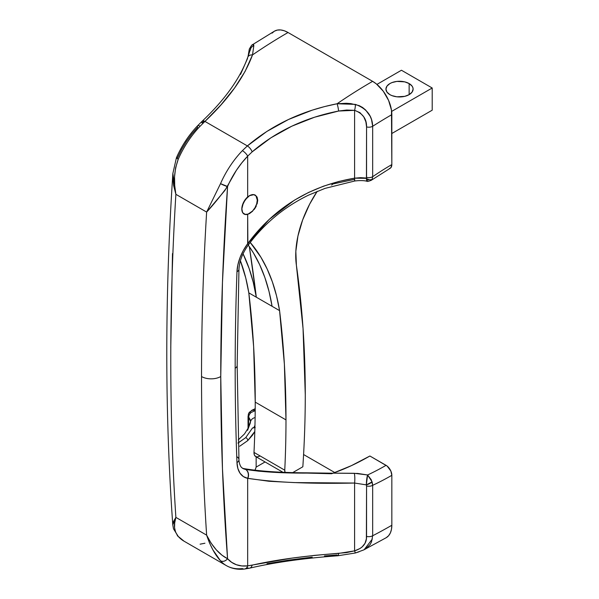<?xml version="1.0" encoding="UTF-8"?>
<svg xmlns="http://www.w3.org/2000/svg" width="599" height="599" viewBox="0 0 599 599"><rect width="100%" height="100%" fill="white"/><g stroke="black" fill="none" stroke-linecap="round" stroke-linejoin="round"><path stroke-width="0.9" d="M389.275 168.633L390.862 167.713L391.836 164.575A280.003 161.663 120 0 0 372.668 176.72A5.436 3.137 180 0 1 366.558 177.349A5.436 3.137 0 0 0 372.668 176.72L372.668 126.284L372.668 176.72A280.003 161.663 -60 0 1 391.836 164.575L391.836 114.634A516.51 298.212 120 0 0 372.668 126.284A5.436 3.137 180 0 1 366.558 126.913L366.558 177.349L366.326 178.315L354.593 178.173L354.593 110.343L359.932 112.619L363.758 116.827L365.884 121.844L366.558 126.913L366.446 178.045L360.546 177.663L354.593 178.173C310.155 185.727 274.582 207.479 247.866 243.434L247.664 214.352A11.007 6.357 -60 0 1 244.085 214.06A11.007 6.357 -60 0 1 242.086 206.483A11.007 6.357 -60 0 1 247.664 196.929L249.603 195.544L252.666 194.555L249.603 195.544L247.664 196.929L247.664 156.159L252.134 151.884L270.935 137.792L291.765 126.217L314.535 117.224L338.607 111.032L346.611 110.044L354.593 110.343L354.593 178.173L338.727 181.482L323.4 186.214L308.62 192.429L294.483 200.141L269.198 219.421L247.664 243.703A33.978 19.617 120 0 0 236.972 271.774A6.799 3.751 2.1 0 0 238.956 269.243A6.799 3.751 -177.9 0 1 236.972 271.774A2684.493 1549.905 120 0 0 235.175 368.228A6.799 3.923 0 0 0 237.167 365.45A6.799 3.923 180 0 1 235.175 368.228A2684.493 1549.905 -60 0 1 236.972 271.774L237.878 264.825L240.049 257.57L243.374 250.397L247.664 243.703L247.664 214.352L245.328 214.509L243.441 213.596L242.228 211.694L241.801 209.021L243.441 202.559L247.664 196.929L247.664 156.159L241.786 162.891L236.403 170.296L224.91 190.452L206.633 212.076A2718.479 1569.522 120 0 0 201.534 376.546A13.59 7.847 0 0 0 220.754 376.546A2704.882 1561.675 -60 0 1 227.56 186.506L222.461 282.428L220.754 376.546L222.461 468.703L227.56 558.732L231.626 562.319L236.403 564.737L241.786 565.928L247.664 565.868L247.664 478.316L243.374 476.579L240.049 473.247L237.878 468.5L236.972 462.6A2684.493 1549.905 -60 0 1 235.175 368.228A2684.493 1549.905 120 0 0 236.972 462.6A6.799 4.088 -2.2 0 0 238.956 459.568A6.799 4.088 177.8 0 1 236.972 462.6A33.978 19.617 120 0 0 247.664 478.316L269.048 481.274L294.453 482.592L354.593 483.049L354.593 550.87L346.611 552.577L314.632 555.37L292.05 558.111L247.664 565.868L247.664 478.316A6.799 5.443 -79.2 0 0 245.523 469.391A27.187 15.694 -60 0 1 242.58 468.306L244.175 468.658C260.67 471.353 281.478 472.738 306.591 472.821A2.718 1.161 90.8 0 1 307.085 473.098L273.211 472.282L258.648 471.173L245.687 469.421L244.744 468.867L257.899 470.724L272.702 471.952L307.085 473.098C282.443 473.232 261.98 472.012 245.687 469.421L245.523 469.391A27.187 15.694 -60 0 1 242.535 468.276M249.603 213.529L252.658 211.162L247.664 214.352L249.603 213.529M254.066 209.59L255.309 207.823L254.066 209.59M256.335 205.944L255.309 207.823L256.335 205.944M257.735 200.238L257.098 203.997L257.735 200.238L257.098 197.116L257.735 200.238M255.309 195.117L257.098 197.116L255.309 195.117L254.066 194.645L255.309 195.117M252.666 194.555L254.066 194.645L252.666 194.555M238.372 442.826L245.702 437.652A2.718 2.411 47.5 0 1 247.701 440.647L254.807 431.49L252.531 435.159L247.701 440.647A2.718 2.411 -132.5 0 0 245.702 437.652L252.449 428.038L255.211 427.604L252.449 428.038L245.702 437.652L237.923 443.065M386.205 537.707A27.187 15.694 -120 0 0 391.836 525.263A516.51 298.212 -60 0 1 372.668 535.753A5.436 3.137 180 0 1 366.558 536.39A5.436 3.137 0 0 0 372.668 535.753L372.668 485.317A5.436 3.137 180 0 1 366.558 485.954L366.558 536.39C366.753 543.39 362.762 548.22 354.593 550.87L354.593 483.049L366.326 484.868L366.558 485.954L366.386 538.823L365.016 543.293L362.051 547.037L359.917 548.557L354.593 550.87L355.342 552.997L363.81 549.889L386.205 537.707L388.594 535.731L390.376 532.915L391.469 529.381L391.836 525.263L391.836 475.321A280.003 161.663 -60 0 1 372.668 485.317L372.668 535.753A516.51 298.212 120 0 0 391.836 525.263L391.836 475.321L390.862 471.061L387.194 466.112L369.897 456.004L351.403 465.648L333.081 473.15A271.849 156.953 120 0 0 369.897 456.004L386.07 465.333A271.849 156.953 -60 0 1 367.591 474.977L357.678 473.435L333.081 473.15L331.599 473.734L332.767 473.337M332.759 184.11L331.599 185.054L333.081 183.93L354.316 179.43L354.78 180.988L354.593 178.173L354.78 180.988M236.964 456.812A6.799 4.088 177.8 0 1 238.956 459.568L237.167 365.45L238.956 269.251C239.398 261.216 242.513 253.13 248.315 244.984A6.799 1.093 -143.4 0 0 247.664 243.703A6.799 1.093 36.6 0 1 248.308 244.991L248.495 244.744C264.481 223.337 284.518 206.79 308.605 195.109L325.025 188.393L354.773 180.995C359.737 180.396 363.75 180.464 366.798 181.19C366.992 181.729 368.497 181.415 371.313 180.247L372.121 179.333A5.436 3.616 -144.7 0 1 366.326 178.315A5.436 3.616 35.3 0 0 372.121 179.333L372.668 176.72L372.121 179.333L371.29 180.269L390.144 168.312A8.154 4.71 -120 0 0 391.836 164.575L391.469 110.089L388.594 100.43L383.293 91.243L376.367 83.927L372.615 81.337L288.037 32.511A543.697 313.906 120 0 0 252.501 54.921L245.103 71.401L234.561 88.023L221.024 104.818L204.94 121.417L247.38 145.916L266.907 131.413L288.516 119.478L312.131 110.186L324.448 106.615L337.08 103.754A543.697 313.906 -60 0 1 372.615 81.337L288.037 32.511L284.285 30.766L280.676 29.95L277.352 30.085L274.439 31.163L272.051 33.147M203.997 121.005L202.013 122.945A5.436 2.269 46.4 0 1 202.237 121.14A5.436 2.269 46.4 0 1 204.94 121.417L200.096 126.232A67.964 39.234 120 0 0 178.24 159.222L175.597 167.847L174.549 176.787L174.721 185.638L175.874 194.316L206.633 212.076L220.529 183.638A67.964 39.234 -60 0 1 242.385 150.648L247.38 145.916L204.94 121.417C228.548 99.105 244.399 76.942 252.501 54.921A543.697 313.906 -60 0 1 288.037 32.511A27.187 15.694 -120 0 0 274.439 31.163L251.677 45.202L249.319 49.021L248.068 56.343M201.534 376.546A2718.479 1569.522 -60 0 1 206.633 212.076L175.874 194.316A2718.479 1569.522 120 0 0 175.874 517.379L206.633 535.139A2718.479 1569.522 -60 0 1 201.534 376.546A2718.479 1569.522 120 0 0 206.633 535.139L175.874 517.379L174.721 522.792L174.549 527.704L175.597 532.226L178.24 536.427A67.964 39.234 120 0 0 184.058 541.197L226.347 565.613A67.964 39.234 -60 0 1 220.529 560.844L212.877 549.83L209.463 542.844L206.633 535.139L211.058 543.091L216.306 549.86L222.057 555.251L227.56 558.732A2704.882 1561.675 -60 0 1 220.754 376.546A13.59 7.847 180 0 1 201.534 376.546M337.784 555.782A5.436 1.198 -93.6 0 0 338.607 553.416C305.303 555.767 276.476 559.683 252.134 565.149L247.664 565.868A5.436 4.081 83.6 0 1 244.482 569.043A5.436 4.081 83.6 0 1 242.385 568.593A67.964 39.234 -60 0 1 226.347 565.613C231.753 568.661 237.781 569.806 244.429 569.05L249.618 568.166C274.26 562.394 303.641 558.268 337.769 555.782L355.349 552.997L354.593 550.87L338.607 553.416A5.436 1.198 86.4 0 1 337.784 555.782A5.436 1.198 86.4 0 1 337.08 554.981L324.471 555.939M312.229 557.13L288.808 560.102L266.997 563.719M253.931 427.446L254.964 425.402L253.931 427.446L254.927 427.094A271.849 156.953 -60 0 1 253.931 427.446L252.449 428.038L253.931 427.446M242.191 468.051L245.523 469.391A6.799 5.443 100.8 0 1 247.664 478.316L247.866 478.361A6.799 5.421 -80.1 0 0 245.687 469.421A6.799 5.421 99.9 0 1 247.866 478.361C274.379 482.412 309.953 483.977 354.593 483.049A6.799 1.108 -89.6 0 0 354.316 473.3L333.081 473.15L331.599 473.734L307.085 473.098A2.718 1.161 -89.2 0 0 306.576 472.821L332.917 473.21M334.774 472.544L303.581 454.529L334.774 472.544M252.419 44.618L253.684 44.715L253.819 45.749L252.501 54.921A5.436 4.073 -161 0 0 247.731 57.317A5.436 4.073 19 0 0 247.544 58.462L240.521 74.403M248.84 54.254L249.603 50.908L250.539 49.485M170.775 347.697L172.482 253.572M172.774 524.724L173.53 521.429L175.874 517.379A2718.479 1569.522 -60 0 1 175.874 194.316C173.298 182.702 174.084 171 178.24 159.222L176.443 157.694L177.581 157.657L181.647 149.376L186.424 141.446L191.807 134.034L197.692 127.302A5.436 1.737 43.8 0 1 197.618 125.753A5.436 1.737 43.8 0 1 200.096 126.232L204.94 121.417A5.436 2.269 -133.6 0 0 202.237 121.14L197.61 125.76C188.842 134.977 181.782 145.617 176.443 157.694A5.436 0.839 23.7 0 0 178.24 159.222A67.964 39.234 -60 0 1 200.096 126.232A5.436 1.737 -136.2 0 0 197.618 125.753M250.547 421.539A6.799 5.87 14.8 0 1 255.114 417.585A6.799 5.87 -165.2 0 0 250.547 421.539A6.799 5.87 14.8 0 0 250.352 422.864L247.574 430.314M255.196 410.667L250.914 412.576L249.274 414.643L248.652 416.926A5.436 4.68 -157.9 0 1 248.578 413.617A5.436 4.68 22.1 0 0 248.652 416.926L248.54 427.237L248.54 417.817A5.436 3.137 180 0 1 248.046 416.507A5.436 3.137 0 0 0 248.54 417.817L248.592 417.159M250.539 421.501L248.652 416.926L250.315 419.951L250.539 421.501L247.993 428.397L244.497 433.946L238.282 439.861M239.69 446.233L247.701 440.647L239.69 446.233M256.147 467.1L256.147 456.812L256.147 467.1L265.058 461.956L256.147 467.1A185.128 106.884 0 0 1 254.994 470.245L256.147 467.1M337.08 103.754L346.274 103.283L350.827 103.612L359.123 105.589L362.59 107.491L365.622 109.976L370.107 116.154L371.515 119.538L372.668 126.284A516.51 298.212 -60 0 1 391.836 114.634A27.187 15.694 -120 0 0 372.615 81.337A543.697 313.906 120 0 0 337.08 103.754C302.3 110.65 272.403 124.704 247.38 145.916L242.385 150.648A67.964 39.234 120 0 0 220.529 183.638L206.633 212.076C212.331 206.049 219.301 197.528 227.56 186.506L220.529 183.638A5.436 0.839 23.7 0 0 227.56 186.506A62.528 36.097 -60 0 1 247.664 156.159A5.436 1.737 -136.2 0 0 242.385 150.648A5.436 1.737 43.8 0 1 247.664 156.159L252.134 151.884A5.436 2.067 -130.5 0 0 247.38 145.916A5.436 2.067 49.5 0 1 252.134 151.884C276.214 131.263 305.041 117.644 338.607 111.032A5.436 0.711 -100.9 0 0 337.08 103.754A5.436 0.711 79.1 0 1 338.607 111.032L354.593 110.343A5.436 1.31 -82.7 0 0 355.349 104.376L337.08 103.754M372.668 535.753L371.507 541.915L370.1 544.581L365.6 548.871M359.108 551.784L355.342 552.997M172.782 524.844L173.478 528.797L178.24 536.427C174.084 531.096 173.298 524.746 175.874 517.379L172.782 524.844C164.77 412.299 164.8 295.172 172.864 173.463L175.874 194.316L173.53 185.166L172.774 175.799M184.08 541.211A67.964 39.234 -60 0 1 178.24 536.427A5.436 4.358 138.5 0 1 177.311 535.656M204.94 543.233L200.096 544.177M250.352 50.166A5.436 5.024 19.2 0 1 250.622 48.751A5.436 5.024 19.2 0 1 253.819 45.749L252.486 44.566M247.731 57.317A5.436 4.073 19 0 1 252.501 54.921L253.819 45.749A5.436 5.024 -160.8 0 0 250.622 48.751M355.349 104.376A5.436 1.31 97.3 0 1 354.593 110.343C362.777 113.406 366.768 118.931 366.558 126.913A5.436 3.137 0 0 0 372.668 126.284C372.353 115.757 366.581 108.456 355.349 104.376M364.14 549.717L372.353 539.003M249.656 568.159A5.436 3.766 -102.7 0 0 252.134 565.149A5.436 3.766 77.3 0 1 249.656 568.159A5.436 3.766 77.3 0 1 247.38 567.732M244.482 569.043A5.436 4.081 -96.4 0 0 247.664 565.868A62.528 36.097 -60 0 1 227.56 558.732A5.436 4.358 138.5 0 1 220.529 560.844A67.964 39.234 120 0 0 226.37 565.628M220.529 560.844C223.053 561.907 225.396 561.203 227.56 558.732C219.301 554.502 212.331 546.632 206.633 535.139C210.316 546.116 214.944 554.689 220.529 560.844M386.07 465.333A271.849 156.953 -60 0 1 367.591 474.977L371.29 479.799L372.668 485.317A280.003 161.663 120 0 0 391.836 475.321A8.154 4.71 -120 0 0 386.07 465.333M255.211 408.683L251.767 410.322L248.585 413.602A5.436 4.68 -157.9 0 1 250.367 411.565L252.733 410.023L255.234 410.255M368.295 180.052L367.591 179.595L367.389 180.389M255.196 410.248L251.745 410.33M366.7 181.138L366.326 178.315L366.745 181.175M247.866 243.434A6.799 1.146 37 0 1 248.488 244.751A6.799 1.146 -143 0 0 247.866 243.434M367.591 474.977L354.316 473.3A6.799 1.108 90.4 0 1 354.593 483.049L366.326 484.868L367.591 474.977C366.887 477.186 366.461 480.48 366.326 484.868L372.121 481.866L367.591 474.977M366.558 485.954A5.436 3.137 0 0 0 372.668 485.317L372.121 481.866A5.436 1.917 152.6 0 1 366.326 484.868L366.558 485.954M244.744 468.867A2.718 2.156 -79.8 0 0 244.137 468.658A2.718 2.156 100.2 0 1 244.744 468.867C261.299 471.57 282.084 472.978 307.085 473.098L331.674 473.704M409.139 83.561L409.139 94.657L412.082 92.111L413.115 89.109L412.853 87.574L412.082 86.106L409.139 83.561L404.729 81.861L396.875 81.412L391.971 82.587L389.912 83.561L386.969 86.106L385.936 89.109A13.59 7.847 180 0 1 394.322 81.861A13.59 7.847 180 0 1 409.139 83.561A13.59 7.847 180 0 1 413.115 89.109A13.59 7.847 180 0 1 404.729 96.357A13.59 7.847 180 0 1 389.912 94.657A13.59 7.847 180 0 1 385.936 89.109L386.969 92.111L389.912 94.657L391.971 95.63L396.875 96.806L404.729 96.357L409.139 94.657L409.139 83.561M296.393 265.29A1087.387 627.812 -60 0 1 305.273 394.734L303.049 328.537L296.393 265.29L295.839 251.31L297.95 235.984L302.615 220.028L309.631 204.177L317.208 191.328A81.554 47.089 -60 0 0 296.393 265.29M284.989 472.319A8.154 4.71 -60 0 1 284.757 470.178L253.998 452.417A1060.208 612.111 -60 0 0 255.234 402.131A1060.208 612.111 120 0 0 248.817 292.874A271.849 156.953 120 0 0 240.401 260.775L245.762 278.018L248.817 292.874L256.32 297.201L253.265 282.346L249.117 268.449L243.052 253.789A271.849 156.953 -60 0 1 256.32 297.201L248.817 292.874L253.624 346.454L255.234 402.131L285.985 419.892A1060.208 612.111 -60 0 0 279.576 310.626L272.081 306.299L279.576 310.626A271.849 156.953 -60 0 0 250.24 242.468L260.909 257.241L267.161 269.011L272.373 281.874L276.521 295.779L279.576 310.626L284.383 364.214L285.985 419.892A1060.208 612.111 -60 0 1 284.757 470.178L253.998 452.417A1060.208 612.111 120 0 0 255.234 402.131L285.985 419.892A1060.208 612.111 -60 0 1 284.757 470.178L285.094 472.641M292.829 472.551L302.839 466.778A1087.387 627.812 120 0 0 305.273 394.734A1087.387 627.812 -60 0 1 302.839 466.778L292.829 472.551M391.836 133.502L432.201 110.194L432.201 88.001L391.649 111.414L432.201 88.001L401.45 70.24L376.928 84.399L401.45 70.24L432.201 88.001L432.201 110.194L391.836 133.502M282.878 472.244L255.683 456.543A8.154 4.71 120 0 1 253.998 452.417L254.343 454.888L255.563 456.468L257.473 456.91L259.756 456.139M272.081 306.299A271.849 156.953 120 0 0 248.233 245.096L253.407 252.913L259.659 264.676L264.878 277.547L269.026 291.451L272.081 306.299L256.32 297.201L272.081 306.299M256.32 297.201L249.341 246.653A2159.38 1246.721 120 0 1 256.32 297.201M249.588 195.648L249.588 195.648A10.872 6.275 -60 0 1 255.024 195.109A10.872 6.275 -60 0 1 256.694 203.825A10.872 6.275 -60 0 1 249.588 213.409A10.872 6.275 -60 0 1 244.152 213.948A10.872 6.275 -60 0 1 242.483 205.232A10.872 6.275 -60 0 1 249.588 195.648L253.864 194.682L255.983 195.903L257.278 200.088L256.694 203.825L255.024 207.666L252.531 211.035L248.091 214.105L245.32 214.375L243.194 213.154L242.483 212.024L241.899 208.969L242.483 205.232L245.32 199.609L249.588 195.648M248.046 428.285L248.046 416.507L248.585 413.602M177.356 535.708L184.058 541.197M250.614 48.766L247.716 57.369C240.192 78.274 225.029 99.539 202.23 121.155M176.443 157.694L172.864 173.463M238.956 459.568C238.881 459.71 239.068 464.18 241.21 467.115L242.58 468.306M244.152 213.948L243.291 213.446M255.024 195.109L254.328 194.705"/></g></svg>
